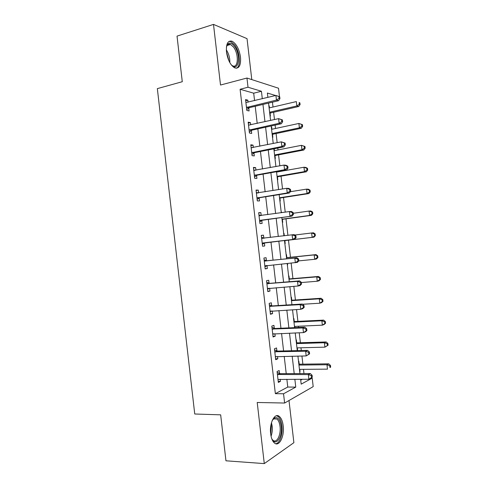<?xml version="1.0" encoding="UTF-8"?>
<svg xmlns="http://www.w3.org/2000/svg" width="488" height="488" viewBox="0 0 488 488"><rect width="100%" height="100%" fill="white"/><g stroke="black" fill="none" stroke-linecap="round" stroke-linejoin="round"><path stroke-width="0.73" d="M283.205 425.774C282.625 421.235 281.32 418.125 279.301 416.429C274.781 412.403 269.217 423.145 270.651 433.771C271.236 438.273 272.511 441.365 274.488 443.061C279.228 447.246 284.644 436.083 283.205 425.774M240.499 57.181C239.205 49.105 236.412 43.786 232.117 41.23C227.859 40.223 225.981 43.81 226.469 51.984C227.792 60.061 230.556 65.368 234.752 67.899C239.114 68.942 241.029 65.374 240.499 57.181M310.929 378.127L312.204 378.127L313.192 386.63L284.62 403.039L283.546 393.773L295.765 387.106L294.85 379.249M251.79 79.593L247.038 38.656L213.5 24.4L177.028 36.112L182.28 81.716L157.343 88.621L194.743 414.001L220.661 414.837L225.956 460.8L264.282 463.6L293.886 442.677L289 400.52M254.565 100.638L253.699 93.19L240.102 89.267L248.02 87.236L246.952 78.037L278.514 88.224L279.496 96.679M303.975 373.576L303.481 369.337M302.877 364.146L301.932 356.002M301.291 350.512L300.974 347.785M300.394 342.747L299.236 332.773M298.619 327.466L298.473 326.24M297.906 321.36L296.539 309.551M295.423 299.98L293.843 286.34M292.94 278.611L291.147 263.142M290.464 257.249L288.481 240.169M287.914 235.32L285.999 218.831M285.224 212.146L283.522 197.5M282.534 188.984L281.045 176.174M280.49 171.398L280.447 171.026M279.844 165.835L278.569 154.861M277.995 149.932L277.782 148.065M277.16 142.697L276.098 133.559M275.506 128.478L275.116 125.111M274.469 119.572L273.622 112.264M273.018 107.031L272.45 102.169M300.712 380.152L302.407 379.249M268.851 105.78L269.205 105.872L269.437 107.872M270.041 115.973L270.382 116.059L270.065 113.295M270.041 113.112L269.998 112.716M271.322 127.02L271.67 127.093L271.92 129.247M272.505 137.226L272.853 137.287L272.53 134.523M272.511 134.359L272.469 134.005M274.976 158.484L275.317 158.527L274.994 155.763M274.976 155.611L274.939 155.306M274.402 150.639L274.183 148.773M277.446 179.755L277.782 179.773L277.465 177.01M276.885 172.038L276.842 171.666M279.917 201.032L280.252 201.032L279.929 198.268M281.198 212.103L281.6 212.664M282.387 222.321L282.723 222.302L282.399 219.533M283.668 233.392L284.004 233.368L284.284 235.765M285.193 243.579L284.858 243.616L285.193 243.579L284.87 240.81M286.145 254.699L286.474 254.644L286.798 257.42M287.334 264.923L287.664 264.868L287.505 263.502M288.621 276.007L288.951 275.94L289.268 278.709M291.092 297.332L291.421 297.241L291.745 300.016M293.569 318.664L293.898 318.554L294.221 321.33M294.947 327.625L294.807 326.399M296.051 340.008L296.375 339.874L296.692 342.649M297.241 350.256L297.558 350.11L297.302 347.883M298.528 361.358L298.851 361.205L299.168 363.981M299.717 371.606L300.041 371.447L299.797 369.367M240.102 89.267L275.36 393.67L287.774 387.051L286.871 379.249M286.224 373.655L284.217 356.35M283.589 350.939L281.564 333.463M280.954 328.235L278.91 310.588M278.325 305.537L276.257 287.719M275.696 282.851L273.609 264.868M273.06 260.177L270.962 242.042M270.431 237.455L268.333 219.386M267.784 214.622L265.71 196.743M265.136 191.808L263.081 174.112M262.489 169.001L260.458 151.487M259.848 146.199L257.841 128.875M257.207 123.415L255.218 106.274M248.075 102.218L247.837 100.18L245.562 99.576L246.818 110.422L249.087 110.965L248.746 108.043M248.727 107.854L248.679 107.433M250.698 124.867L250.442 122.653L248.179 122.177L249.435 133.029L251.692 133.444L251.351 130.516M251.332 130.339L251.289 129.967M253.321 147.522L253.046 145.131L250.801 144.79L252.058 155.648L254.297 155.928L253.955 153M253.937 152.842L253.9 152.512M255.95 170.19L255.651 167.622L253.424 167.414L254.681 178.279L256.901 178.425L256.566 175.497M258.579 192.87L258.262 190.125L256.041 190.052L257.304 200.916L259.512 200.928L259.171 198M261.208 215.556L260.866 212.64L258.671 212.695L259.927 223.571L262.123 223.449L261.781 220.515M263.819 238.095L263.477 235.161L261.293 235.35L262.556 246.233L264.734 245.976L264.392 243.042M266.43 260.629L266.088 257.695L263.916 258.018L265.179 268.906L267.345 268.516L267.003 265.582M269.041 283.174L268.705 280.24L266.546 280.698L267.808 291.586L269.956 291.068L269.632 288.237M271.657 305.732L271.316 302.798L269.175 303.384L270.437 314.278L272.572 313.625L272.267 310.972M274.274 328.296L273.933 325.362L271.804 326.088L273.066 336.988L275.189 336.195L274.903 333.719M276.891 350.878L276.55 347.938L274.439 348.798L275.702 359.705L277.806 358.778L277.538 356.478M279.508 373.466L279.166 370.526L277.068 371.52L278.337 382.427L280.423 381.372L280.179 379.249M284.62 403.039L257.213 402.478L264.282 463.6M275.36 393.67L283.546 393.773M213.5 24.4L220.509 85.034L246.952 78.037M300.608 379.249L301.175 384.147L312.204 378.127M275.629 95.52L267.375 93.043L267.881 97.405M268.546 103.102L270.559 120.438M271.2 125.965L273.231 143.49M273.853 148.84L275.909 166.554M276.513 171.721L278.587 189.625M279.166 194.62L281.271 212.707M281.826 217.526L283.949 235.808M284.492 240.444L286.621 258.786M287.17 263.532L289.28 281.728M289.854 286.651L291.946 304.677M292.538 309.788L294.612 327.637M295.228 332.926L297.277 350.61M297.918 356.081L299.949 373.595M262.3 98.759L261.434 91.262L248.02 87.236M294.197 373.619L292.178 356.191M291.543 350.75L289.5 333.151M288.89 327.887L286.828 310.118M286.236 305.037L284.156 287.103M283.589 282.198L281.484 264.093M280.942 259.372L278.819 241.115M278.288 236.497L276.171 218.307M275.616 213.512L273.53 195.511M272.951 190.54L270.883 172.721M270.285 167.579L268.241 149.95M267.625 144.625L265.6 127.185M264.96 121.689L262.959 104.432M253.699 93.19L261.434 91.262M287.774 387.051L295.765 387.106M245.69 100.705L247.837 100.18M268.876 105.945L269.205 105.872M299.699 371.447L300.041 371.447M297.222 350.122L297.558 350.11M287.328 264.899L287.664 264.868M283.674 233.404L284.004 233.368M281.204 212.14L281.533 212.091M271.34 127.167L271.67 127.093M248.288 123.135L250.442 122.653M250.893 145.57L253.046 145.131M253.492 168.018L255.651 167.622M256.096 190.479L258.262 190.125M258.695 212.951L260.866 212.64M261.3 235.429L263.477 235.161M262.55 246.226L264.734 245.976M265.161 268.723L267.345 268.516M267.766 291.232L269.956 291.068M270.376 313.747L272.572 313.625M272.987 336.281L275.189 336.195M275.598 358.82L277.806 358.778M278.209 381.366L280.423 381.372M247.233 107.073L249.502 107.634L278.605 100.705L276.458 100.089L246.477 107.482M279.087 98.369L276.458 100.089L275.921 95.447L279.728 96.77L278.868 96.514L279.087 98.369L279.941 98.625L279.728 96.77M245.903 102.517L275.921 95.447L278.868 96.514M249.502 107.634L246.714 109.55M278.605 100.705L279.941 98.625M269.754 113.521L270.791 112.911L298.754 106.506L296.844 105.957L296.332 101.583L269.108 107.946M269.602 112.222L296.844 105.957L299.321 104.334L300.083 104.56L299.882 102.816L299.12 102.59L299.321 104.334M299.12 102.59L299.882 102.816M300.083 104.56L298.754 106.506M249.856 129.692L252.107 130.125L281.289 123.769L279.154 123.287L249.1 130.089M281.783 121.573L279.154 123.287L278.611 118.645L282.418 119.914L281.564 119.712L281.783 121.573L282.631 121.768L282.418 119.914M248.52 125.123L278.611 118.645L281.564 119.712M252.107 130.125L249.313 131.98M248.514 125.056L249.13 125.196M281.289 123.769L282.631 121.768M252.479 152.323L254.718 152.622L283.967 146.839L281.851 146.498L251.716 152.707M284.48 144.784L281.851 146.498L281.314 141.856L285.108 143.069L284.266 142.923L284.48 144.784L285.321 144.924L285.108 143.069M251.143 147.736L281.314 141.856L284.266 142.923M254.718 152.622L251.918 154.422M251.113 147.498L252.162 147.754M283.967 146.839L285.321 144.924M255.102 174.966L257.322 175.131L286.651 169.922L284.547 169.72L254.339 175.332M287.176 168.006L284.547 169.72L284.01 165.078L286.114 165.304L287.798 166.237L286.962 166.146L287.176 168.006L288.018 168.092L287.798 166.237M253.76 170.361L284.01 165.078L286.962 166.146M257.322 175.131L254.516 176.876M253.717 169.946L255.169 170.33M286.651 169.922L288.018 168.092M272.219 134.743L273.256 134.157L301.285 128.259L299.388 127.832L298.882 123.458L271.59 129.32M272.084 133.596L299.388 127.832L301.871 126.215L302.627 126.386L302.42 124.641L301.663 124.464L301.871 126.215M301.663 124.464L298.882 123.458L302.42 124.641M302.627 126.386L301.285 128.259M274.683 155.977L275.726 155.41L303.823 150.017L301.938 149.718L301.425 145.339L274.073 150.707M274.567 154.983L301.938 149.718L304.414 148.096L305.165 148.224L304.963 146.473L304.213 146.345L304.414 148.096M304.213 146.345L301.425 145.339L304.963 146.473M305.165 148.224L303.823 150.017M277.147 177.217L278.19 176.668L306.354 171.794L304.488 171.611L303.975 167.231L276.556 172.099M277.05 176.375L304.488 171.611L306.964 169.995L307.708 170.068L307.507 168.323L306.763 168.244L306.964 169.995M306.763 168.244L303.975 167.231L305.848 167.439L307.507 168.323M307.708 170.068L306.354 171.794M257.725 197.622L259.933 197.652L289.335 193.016L287.249 192.955L256.962 197.969M289.878 191.241L287.249 192.955L286.706 188.307L288.798 188.399L290.494 189.411L289.665 189.381L289.878 191.241L290.708 191.266L290.494 189.411M256.383 192.998L286.706 188.307L289.665 189.381M259.933 197.652L257.121 199.342M256.316 192.406L258.176 192.931M289.335 193.016L290.708 191.266M279.618 198.47L280.661 197.939L308.892 193.571L307.037 193.523L306.525 189.137L290.366 191.705M279.539 197.78L307.037 193.523L309.514 191.9L310.258 191.924L310.051 190.174L309.313 190.149L309.514 191.9M309.313 190.149L306.525 189.137L308.385 189.216L310.051 190.174M310.258 191.924L308.892 193.571M226.389 47.245L227.31 44.737C229.183 42.224 231.507 42.676 234.295 46.104C241.456 55.022 238.577 73.169 231.184 64.727M231.739 65.282L232.642 65.807C238.394 68.759 238.968 53.814 233.429 46.97L230.531 44.469C229.061 43.889 227.872 44.31 226.957 45.726L226.578 46.464M236.326 68.265C241.182 66.649 240.047 51.697 234.569 44.804L230.952 41.669L228.994 41.382M272.249 420.467L274.61 417.862C277.91 416.801 280.1 419.595 281.173 426.244C282.778 437.34 275.458 447.313 271.7 438.566M272.084 439.316L273.012 440.298C276.8 443.629 281.173 434.735 280.027 426.463C279.557 422.84 278.514 420.345 276.891 418.991L273.933 418.71L272.676 419.759M275.659 443.72C279.776 443.616 283.046 434.021 281.954 425.75C281.375 421.248 280.082 418.155 278.069 416.477L276.47 415.752M260.354 220.289L292.019 216.123L259.586 220.619M292.58 214.482L289.951 216.202L289.408 211.554L291.482 211.499L293.19 212.603L292.367 212.628L292.58 214.482L293.404 214.458L293.19 212.603M259.012 215.641L289.408 211.554L292.367 212.628M262.544 220.186L259.726 221.814M258.921 214.879L261.184 215.562M292.019 216.123L293.404 214.458M262.977 242.963L294.709 239.242L262.215 243.28M295.283 237.741L292.654 239.462L292.111 234.807L294.166 234.618L295.887 235.802L295.069 235.881L295.283 237.741L296.1 237.656L295.887 235.802M261.635 238.303L292.111 234.807L295.069 235.881M265.155 242.725L262.331 244.299M261.525 237.357L264.24 238.211M294.709 239.242L296.1 237.656M298.802 260.873L298.583 259.012L297.772 259.146L297.985 261.013L298.802 260.873L297.393 262.367L264.838 265.954M297.985 261.013L295.356 262.733L294.813 258.079L296.856 257.743L267.247 260.769L264.13 259.854M264.258 260.97L294.813 258.079L297.772 259.146M267.143 265.502L264.935 266.796M298.583 259.012L296.856 257.743M301.499 284.095L301.285 282.235L300.48 282.43L300.693 284.291L301.499 284.095L300.083 285.51L298.058 286.011L267.467 288.634M300.693 284.291L298.058 286.011L297.521 281.356L299.547 280.881L269.864 283.333L266.741 282.357M266.887 283.65L297.521 281.356L300.48 282.43M269.388 288.255L267.546 289.305M301.285 282.235L299.547 280.881M304.201 307.33L303.981 305.47L303.182 305.72L303.402 307.58L304.201 307.33L302.774 308.66L300.767 309.3L270.096 311.326M303.402 307.58L300.767 309.3L300.224 304.646L302.237 304.03L272.481 305.903L269.346 304.866M269.516 306.342L300.224 304.646L303.182 305.72M271.639 311.009L270.151 311.82M303.981 305.47L302.237 304.03M282.082 219.728L283.131 219.222L311.429 215.367L309.587 215.44L309.075 211.054L293.27 213.268M282.021 219.197L309.587 215.44L312.07 213.817L312.802 213.793L312.601 212.042L311.863 212.06L312.07 213.817M311.863 212.06L309.075 211.054L310.923 211.005L312.601 212.042M312.802 213.793L311.429 215.367M284.553 240.999L285.608 240.511L313.967 237.168L312.137 237.363L311.631 232.977L294.764 235.027M285.608 240.511L312.137 237.363L315.346 235.667L315.144 233.917L314.418 233.99L314.62 235.741M314.418 233.99L311.631 232.977L313.461 232.806L315.144 233.917M315.346 235.667L313.967 237.168M298.79 260.885L314.693 259.299L314.18 254.913L315.998 254.614L287.584 257.548L286.45 257.304M316.968 255.925L317.176 257.682L317.895 257.554L317.694 255.804L314.18 254.913L286.499 257.768M317.895 257.554L316.505 258.982L314.693 259.299L317.176 257.682M315.998 254.614L317.694 255.804M301.322 282.54L317.249 281.247L316.736 276.861L318.536 276.44L290.061 278.855L288.92 278.587M319.524 277.873L319.731 279.63L320.445 279.453L320.244 277.702L319.524 277.873L316.736 276.861L288.988 279.209M320.445 279.453L319.048 280.801L317.249 281.247L319.731 279.63M318.536 276.44L320.244 277.702M302.554 304.286L319.805 303.207L319.292 298.815L321.08 298.266L292.532 300.175L291.391 299.888M322.08 299.827L322.287 301.584L322.995 301.358L322.794 299.608L322.08 299.827L319.292 298.815L291.482 300.663M322.995 301.358L321.586 302.633L319.805 303.207L322.287 301.584M321.08 298.266L322.794 299.608M306.903 330.577L306.684 328.717L305.891 329.022L306.11 330.888L306.903 330.577L305.464 331.822L303.475 332.609L272.725 334.03M306.11 330.888L303.475 332.609L302.932 327.948L304.927 327.192L275.098 328.485L271.956 327.393M272.145 329.04L302.932 327.948L305.891 329.022M273.884 333.761L272.761 334.347M306.684 328.717L304.927 327.192M294.471 326.417L322.361 325.173L321.848 320.781L323.623 320.11L295.008 321.5L293.868 321.195M324.642 321.793L324.843 323.55L325.551 323.276L325.344 321.525L324.642 321.793L321.848 320.781L293.971 322.123M325.551 323.276L324.13 324.477L322.361 325.173L324.843 323.55M323.623 320.11L325.344 321.525M309.606 353.837L309.386 351.97L308.599 352.336L308.819 354.203L309.606 353.837L306.183 355.923L275.36 356.746M308.819 354.203L306.183 355.923L305.64 351.256L307.623 350.36L277.715 351.079L274.567 349.926M274.781 351.756L305.64 351.256L308.599 352.336M276.135 356.508L275.372 356.887M309.386 351.97L307.623 350.36M296.966 347.889L324.916 347.151L324.41 342.753L326.167 341.96L297.485 342.838L296.338 342.509M327.198 343.772L327.405 345.528L328.101 345.205L327.899 343.448L327.198 343.772L324.41 342.753L296.466 343.595M328.101 345.205L324.916 347.151L327.405 345.528M326.167 341.96L327.899 343.448M312.308 377.102L312.094 375.241L311.314 375.662L311.527 377.529L312.308 377.102L308.892 379.249L277.989 379.469M311.527 377.529L308.892 379.249L308.349 374.583L310.313 373.546L280.338 373.686L277.178 372.478M277.41 374.479L308.349 374.583L311.314 375.662M312.094 375.241L310.313 373.546M299.461 369.373L327.478 369.141L326.966 364.743L328.711 363.822L299.967 364.182L298.815 363.835M329.76 365.756L329.961 367.519L330.657 367.141L330.455 365.384L329.76 365.756L326.966 364.743L298.961 365.073M330.657 367.141L329.961 367.519M328.711 363.822L330.455 365.384M246.666 107.342L248.935 107.903M270.242 113.167L269.699 113.027M270.791 112.911L269.651 112.63M249.283 129.954L251.54 130.381M251.906 152.573L254.144 152.866M253.974 170.416L254.449 170.458M254.529 175.204L256.755 175.369M272.713 134.395L272.164 134.292M273.256 134.157L272.127 133.938M275.177 155.635L274.634 155.568M275.726 155.41L274.598 155.257M277.642 176.888L277.105 176.851M278.19 176.668L277.074 176.589M256.596 193.059L257.304 193.077M257.152 197.847L259.36 197.878M280.112 198.152L279.581 198.14M280.661 197.939L279.551 197.927M226.31 49.8C228.793 53.717 229.964 57.993 229.83 62.617M228.945 60.872L226.444 51.777M271.468 422.718L272.182 426.146C272.56 429.8 272.182 433.155 271.053 436.217M270.718 434.308L271.279 426.219L271.017 424.578M259.219 215.708L260.458 215.666M259.775 220.503L261.971 220.399M261.849 238.37L264.032 238.162M262.404 243.164L264.581 242.926M264.472 261.043L266.643 260.702M265.082 261.111L267.247 260.769M265.027 265.838L266.844 265.527M267.101 283.723L269.254 283.247M267.711 283.809L269.864 283.333M267.656 288.524L268.504 288.329M269.73 306.421L271.871 305.811M270.346 306.513L272.481 305.903M270.285 311.222L270.834 311.057M282.582 219.423L282.052 219.447M283.131 219.222L282.034 219.271M285.053 240.7L284.528 240.755M287.584 257.548L286.499 257.719M286.999 257.487L286.48 257.566M290.061 278.855L288.975 279.093M289.476 278.782L288.957 278.898M292.532 300.175L291.458 300.48M291.946 300.089L291.434 300.236M272.359 329.125L274.488 328.381M272.975 329.229L275.098 328.485M272.92 333.932L273.256 333.804M295.008 321.5L293.947 321.873M294.423 321.403L293.91 321.586M274.994 351.842L277.105 350.964M275.61 351.958L277.715 351.079M297.485 342.838L296.429 343.277M296.899 342.728L296.393 342.942M277.629 374.57L279.722 373.558M278.245 374.699L280.338 373.686M299.967 364.182L298.912 364.689M299.376 364.066L298.869 364.31M246.891 107.201L249.161 107.763M270.462 113.033L269.675 112.838M249.423 129.863L251.68 130.29M251.967 152.531L254.205 152.829M272.847 134.31L272.151 134.182M275.232 155.599L274.628 155.519M226.957 45.726L227.31 44.737M227.109 45.494L230.531 44.469M273.646 418.881L276.891 418.991M273.933 418.71L274.61 417.862"/></g></svg>
